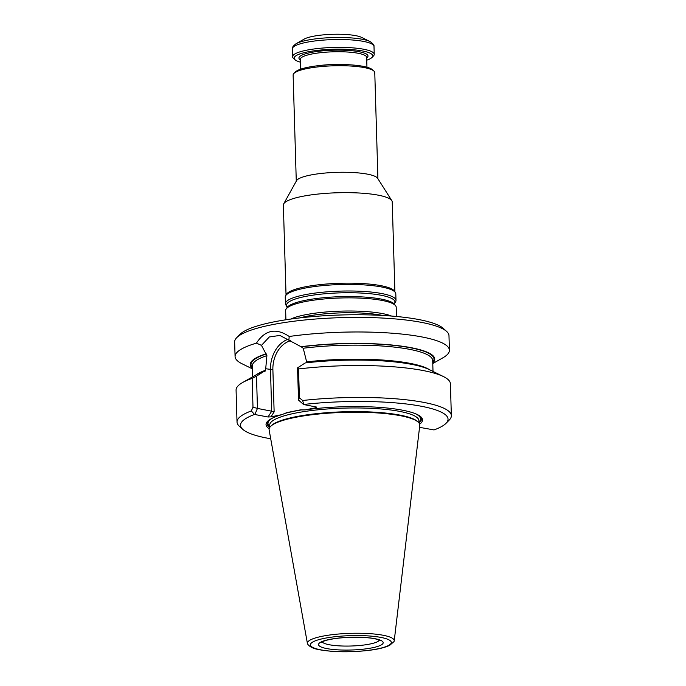 <?xml version="1.0" encoding="UTF-8"?>
<svg xmlns="http://www.w3.org/2000/svg" width="686" height="686" viewBox="0 0 686 686"><rect width="100%" height="100%" fill="white"/><g stroke="black" fill="none" stroke-linecap="round" stroke-linejoin="round"><path stroke-width="1.03" d="M394.896 291.782L392.229 201.907A54.46 10.762 178.3 0 0 391.817 200.664A54.46 10.762 178.3 0 0 337.478 192.766A54.46 10.762 178.3 0 0 283.695 203.871A54.46 10.762 178.3 0 0 283.361 205.14L286.036 295.014M394.467 303.486L395.496 301.96A55.309 10.933 178.3 0 0 396.002 300.399L395.805 293.831A55.309 10.933 178.3 0 0 395.393 292.57L394.51 291.173A54.46 10.762 178.3 0 0 340.162 283.267A54.46 10.762 178.3 0 0 286.388 294.38L285.582 295.829A55.309 10.933 178.3 0 0 285.239 297.115L285.436 303.684A55.309 10.933 178.3 0 0 286.036 305.21L287.168 307.491M391.817 200.664L377.626 178.274A40.843 8.069 178.3 0 0 336.869 172.349A40.843 8.069 178.3 0 0 296.541 180.684L283.695 203.871M377.917 178.737L374.77 72.656A40.843 8.069 178.3 0 0 373.887 71.052A40.843 8.069 178.3 0 0 333.713 65.796A40.843 8.069 178.3 0 0 293.917 73.428A40.843 8.069 178.3 0 0 293.128 75.083L296.275 181.155M391.586 316.066A55.309 10.933 178.3 0 0 340.993 311.127A55.309 10.933 178.3 0 0 290.778 319.059M396.482 316.495L396.208 307.268A55.309 10.933 178.3 0 0 395.608 305.742A55.309 10.933 178.3 0 0 340.599 297.981A55.309 10.933 178.3 0 0 286.148 308.992A55.309 10.933 178.3 0 0 285.642 310.552L285.916 319.77M396.002 300.399A55.309 10.933 178.3 0 0 340.393 291.113A55.309 10.933 178.3 0 0 285.436 303.684M395.393 292.57A55.309 10.933 178.3 0 0 340.205 284.544A55.309 10.933 178.3 0 0 285.582 295.829M370.003 41.537L361.582 37.387A30.63 6.054 178.3 0 0 332.77 34.3A30.63 6.054 178.3 0 0 304.198 39.093L296.043 43.733A39.479 7.803 -1.7 0 1 362.688 39.351A39.479 7.803 -1.7 0 1 370.003 41.537C373.038 43.612 374.367 45.25 373.999 46.459L374.23 54.314A40.843 8.069 -1.7 0 1 373.441 55.969L371.984 57.453A39.308 7.769 -1.7 0 1 366.744 60.205M300.399 62.177A39.308 7.769 -1.7 0 1 295.006 59.733L293.471 58.336A40.843 8.069 -1.7 0 1 292.579 56.741A40.843 8.069 -1.7 0 1 318.853 48.397A40.843 8.069 -1.7 0 1 364.009 49.306A40.843 8.069 -1.7 0 1 374.23 54.314M295.006 59.733A39.308 7.769 -1.7 0 1 315.792 50.584A39.308 7.769 -1.7 0 1 362.911 51.038A39.308 7.769 -1.7 0 1 371.984 57.453M373.887 71.052L372.344 69.655A39.308 7.769 178.3 0 0 333.67 64.604A39.308 7.769 178.3 0 0 295.374 71.944L293.917 73.428M383.363 635.305A43.441 8.584 -1.7 0 1 394.218 640.878A43.441 8.584 -1.7 0 1 393.978 641.599L389.699 645.312C385.043 647.567 377.943 649.273 368.373 650.431C350.066 652.42 333.868 652.206 319.787 649.796C313.776 648.836 309.746 646.958 307.688 644.163A43.441 8.584 -1.7 0 1 307.414 643.459A43.441 8.584 -1.7 0 1 334.734 634.396A43.441 8.584 -1.7 0 1 383.363 635.305M307.414 643.459L269.135 429.95A75.383 14.903 -1.7 0 1 270.55 426.469A75.383 14.903 -1.7 0 1 324.847 413.444A75.383 14.903 -1.7 0 1 400.924 415.802A75.383 14.903 -1.7 0 1 418.151 422.087A75.383 14.903 -1.7 0 1 419.763 425.483L394.218 640.878M418.151 422.087L417.388 421.393A74.62 14.749 178.3 0 0 343.978 411.789A74.62 14.749 178.3 0 0 271.27 425.732L270.55 426.469M252.997 407.175L257.456 408.419L256.495 376.194L252.148 378.38L252.997 407.175L251.325 410.931L254.532 414.455A103.809 20.52 178.3 0 0 242.775 429.35A103.809 20.52 178.3 0 0 270.713 438.766M251.325 410.931A107.213 21.189 178.3 0 0 237.022 422.044A107.213 21.189 178.3 0 0 239.354 426.246L242.775 429.35M419.549 427.335L434.041 429.933A103.809 20.52 178.3 0 0 446.037 423.313A103.809 20.52 178.3 0 0 409.799 404.414A103.809 20.52 178.3 0 0 303.761 404.457L302.637 400.504L299.388 397.751L298.513 400.075L297.553 367.85L298.539 368.957L299.396 397.751M446.037 423.313L449.279 420.021A107.213 21.189 178.3 0 0 451.354 415.682A107.213 21.189 178.3 0 0 302.637 400.504M254.532 414.455L268.037 416.994L270.961 416.848L281.972 414.61L286.842 412.612L300.134 409.919L305.064 409.919L316.075 407.681L316.752 407.098L303.598 404.526L298.521 400.084M270.961 416.848L274.134 411.866L271.707 411.214L268.037 416.994M288.189 339.227A27.397 20.237 -78.9 0 0 270.481 369.694L271.707 411.214L257.456 408.427L254.883 414.421M252.148 378.38A107.213 21.189 178.3 0 0 242.604 382.531A107.213 21.189 178.3 0 0 236.078 390.137L237.022 422.044M281.972 414.61A78.281 15.469 178.3 0 0 267.557 421.35A78.281 15.469 178.3 0 0 269.178 428.681M268.08 420.852A77.261 15.272 178.3 0 0 269.787 427.361L269.718 425.08A74.62 14.749 178.3 0 1 343.866 408.119A74.62 14.749 178.3 0 1 418.897 420.647L418.966 422.953M418.966 422.936A77.261 15.272 178.3 0 0 420.278 416.342M419.643 424.214A78.281 15.469 178.3 0 0 420.835 416.805A78.281 15.469 178.3 0 0 305.064 409.919M451.354 415.682L450.402 383.774A107.213 21.189 178.3 0 0 443.439 376.571A107.213 21.189 178.3 0 0 298.539 368.957M432.763 363.023A92.284 18.239 178.3 0 0 398.772 345.77A92.284 18.239 178.3 0 0 301.051 346.713L279.879 335.428L269.306 336.972L261.46 345.367L266.897 355.622L265.576 370.226L265.002 371.34M242.604 382.531L256.367 374.71A92.284 18.239 -1.7 0 1 264.161 371.28L264.667 371.375M256.495 376.194L264.161 371.28M297.553 367.85L305.227 362.937A92.284 18.239 -1.7 0 1 429.239 369.574L443.439 376.571M301.051 346.713L303.238 348.239L306.642 361.891A90.192 17.827 -1.7 0 1 429.445 369.677M265.859 353.865A92.284 18.239 178.3 0 0 252.457 368.373M432.78 363.554L442.882 357.809A107.213 21.189 178.3 0 0 449.407 350.212A107.213 21.189 178.3 0 0 289.209 336.483C276.038 327.634 265.113 329.855 256.427 343.146L261.46 345.367M288.909 339.793L289.209 336.483M256.427 343.146A107.213 21.189 178.3 0 0 235.084 356.574A107.213 21.189 178.3 0 0 242.047 363.769L252.474 368.905M449.407 350.212L448.978 335.643A107.213 21.189 178.3 0 0 446.646 331.441A107.213 21.189 178.3 0 0 341.182 317.644A107.213 21.189 178.3 0 0 236.721 337.666A107.213 21.189 178.3 0 0 234.646 342.005L235.084 356.574M446.646 331.441L443.225 328.337A103.809 20.52 178.3 0 0 341.105 314.977A103.809 20.52 178.3 0 0 239.963 334.374L236.721 337.666M382.719 315.466A54.22 10.719 178.3 0 0 299.585 317.935M395.608 305.742L394.484 304.284A54.22 10.719 178.3 0 0 340.565 296.678A54.22 10.719 178.3 0 0 287.177 307.465L286.148 308.992M394.501 304.31L394.476 303.461A54.22 10.719 178.3 0 0 340.445 292.853A54.22 10.719 178.3 0 0 287.142 306.651L287.16 306.668M292.579 56.741L292.347 48.878A40.843 8.069 -1.7 0 1 318.613 40.534A40.843 8.069 -1.7 0 1 363.777 41.452A40.843 8.069 -1.7 0 1 373.999 46.459M300.339 59.905A34.549 6.826 -1.7 0 1 316.735 51.527A34.549 6.826 -1.7 0 1 359.335 51.767A34.549 6.826 -1.7 0 1 366.676 57.941M300.614 69.192L300.322 59.348A33.185 6.56 -1.7 0 1 321.665 52.565A33.185 6.56 -1.7 0 1 358.358 53.311A33.185 6.56 -1.7 0 1 366.658 57.375L366.95 67.219M348.857 64.75A33.185 6.56 178.3 0 0 318.527 65.65M322.12 641.907A28.932 5.72 178.3 0 0 329.083 644.703A28.932 5.72 178.3 0 0 359.25 645.526A28.932 5.72 178.3 0 0 379.444 640.21M326.63 648.553A32.336 6.388 178.3 0 0 381.493 644.797A32.336 6.388 178.3 0 0 344.449 637.551A32.336 6.388 178.3 0 0 326.63 648.553M320.534 649.796A40.465 8 178.3 0 0 389.202 645.089A40.465 8 178.3 0 0 342.837 636.016A40.465 8 178.3 0 0 320.534 649.796M418.94 422.147A76.326 15.083 178.3 0 0 415.322 413.684M301.857 409.859A76.326 15.083 178.3 0 0 284.433 413.538M272.874 417.911A76.326 15.083 178.3 0 0 269.761 426.572M316.075 407.681L315.243 406.807M290.735 340.71A25.699 18.985 -78.9 0 0 272.882 369.66L274.134 411.866M265.533 368.725L272.882 369.66M256.17 374.822A90.192 17.827 -1.7 0 1 265.576 370.226M266.365 353.959A91.555 18.093 178.3 0 0 252.431 367.619M266.897 355.622A90.192 17.827 178.3 0 0 252.379 365.844L252.705 376.786M433.012 371.435L432.686 360.493A90.192 17.827 178.3 0 0 303.238 348.239M432.737 362.268A91.555 18.093 178.3 0 0 396.92 345.727A91.555 18.093 178.3 0 0 301.548 346.816M292.347 48.878C291.902 47.694 293.136 45.979 296.043 43.733M380.095 640.595L376.683 639.249C370.217 637.217 350.76 636.308 334.734 638.64C329.349 639.455 325.447 640.398 323.02 641.461L321.494 642.336"/></g></svg>
